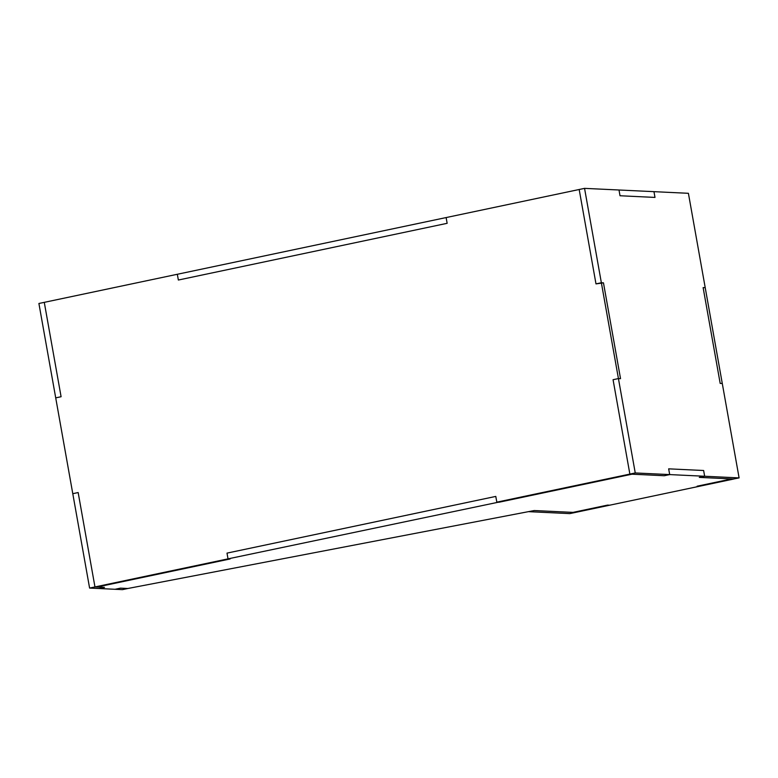 <?xml version="1.0" encoding="UTF-8"?>
<svg xmlns="http://www.w3.org/2000/svg" width="778" height="778" viewBox="0 0 778 778"><rect width="100%" height="100%" fill="white"/><g stroke="black" fill="none" stroke-linecap="round" stroke-linejoin="round"><path stroke-width="1.17" d="M635.247 472.956L629.869 474.094L613.064 379.703L629.869 474.094L664.315 475.728L669.693 474.59L668.662 468.842L703.633 470.505L668.662 468.842L669.693 474.59L635.247 472.956L618.432 378.575L613.064 379.703L618.432 378.575L584.55 188.364L653.967 191.66L688.404 193.304L705.218 287.685L703.118 287.588L705.218 287.685L722.285 383.505L720.185 383.408L703.118 287.588L720.185 383.408L722.285 383.505L739.1 477.896L669.693 474.59L664.315 475.728L631.969 474.191L228.022 558.867L230.123 558.964L97.065 587.04L104.495 587.39L99.117 588.528L115.027 589.286L120.405 588.149L127.835 588.499L534.223 510.543L575.136 512.488L569.759 513.616L528.846 511.671L534.223 510.543L575.136 512.488L699.228 486.308L697.127 486.201L699.228 486.308L733.722 479.024L699.286 477.391L704.654 476.253L703.633 470.505L704.654 476.253L699.286 477.391L731.621 478.927L697.127 486.201L739.1 477.896M607.53 505.107L573.036 512.381L607.53 505.107L609.631 505.204L607.53 505.107M227.001 553.119L228.022 558.867L227.001 553.119L495.79 496.413L496.821 502.16L498.912 502.257L631.969 474.191L629.869 474.094L496.821 502.16L495.79 496.413L227.001 553.119M89.596 588.071L99.117 588.528L104.495 587.39L94.965 586.943L89.596 588.071L72.782 493.69L78.16 492.552L94.965 586.943L97.065 587.04L230.123 558.964L228.022 558.867L94.965 586.943L78.16 492.552L72.782 493.69L55.715 397.869L61.092 396.731L44.278 302.35L177.326 274.274L178.357 280.031L447.146 223.315L178.357 280.031L177.326 274.274L446.125 217.568L447.146 223.315L446.125 217.568L579.182 189.501L595.987 283.882L579.182 189.501L584.55 188.364M618.996 189.997L620.017 195.755L654.988 197.418L620.017 195.755L618.996 189.997M653.967 191.66L654.988 197.418L653.967 191.66M618.432 378.575L620.533 378.672L603.465 282.852L620.533 378.672L618.432 378.575M601.365 282.745L603.465 282.852L595.987 283.882L601.365 282.745M120.405 588.149L115.027 589.286L122.467 589.636L127.835 588.499L120.405 588.149M44.278 302.35L38.9 303.478L55.715 397.869L61.092 396.731L44.278 302.35"/></g></svg>

